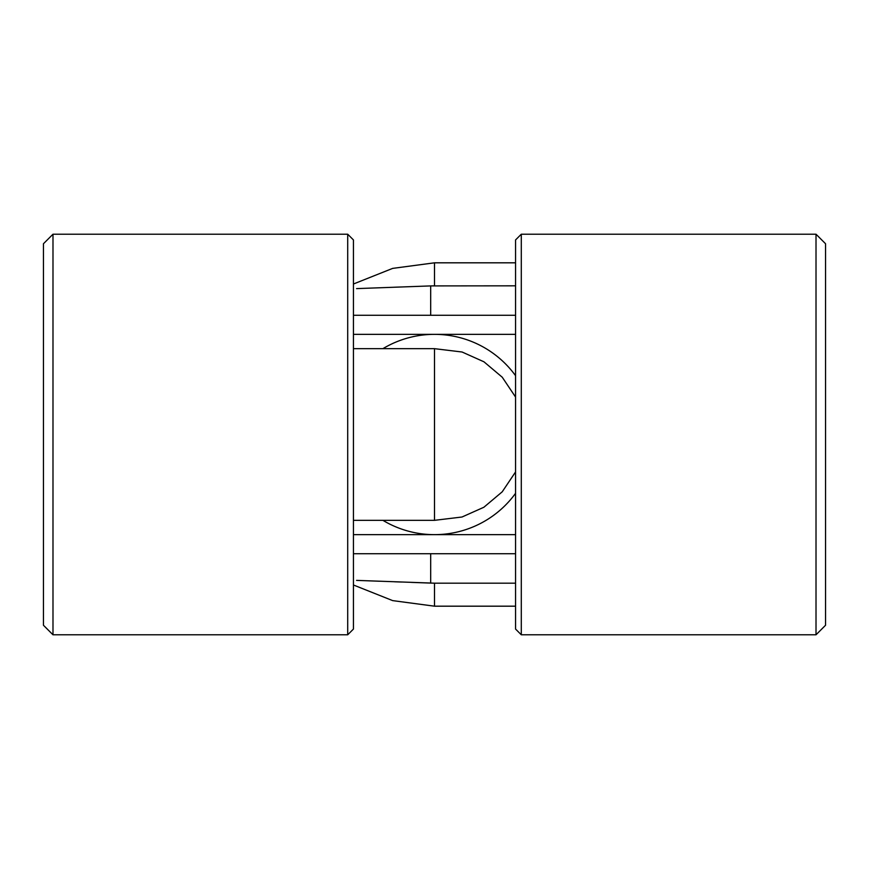 <?xml version="1.0" encoding="UTF-8"?>
<svg xmlns="http://www.w3.org/2000/svg" width="869" height="869" viewBox="0 0 869 869"><rect width="100%" height="100%" fill="white"/><g stroke="black" fill="none" stroke-linecap="round" stroke-linejoin="round"><path stroke-width="1.3" d="M43.45 243.744L43.45 625.256L52.987 634.794L52.987 234.206L43.45 243.744M353.433 348.665L434.5 348.665L434.5 520.335L462.004 517.012L483.87 507.257L502.217 491.821L515.567 471.921M515.567 397.079L502.249 377.222L483.946 361.797L462.08 352.01L434.5 348.665M353.433 520.335L434.5 520.335M347.709 234.206L347.709 634.794L353.433 629.069L353.433 239.931L347.709 234.206L52.987 234.206M353.433 334.348L515.567 334.348M353.433 315.273L515.567 315.273L430.687 315.273L430.687 285.912L356.583 288.617M353.433 534.652L515.567 534.652M382.914 520.335A100.152 100.152 0 0 0 515.567 493.299M515.567 375.701A100.152 100.152 0 0 0 382.914 348.665M353.433 553.727L515.567 553.727L430.687 553.727L430.687 583.088L434.5 583.175L356.583 580.383M825.55 625.256L825.55 243.744L816.013 234.206L816.013 634.794L825.55 625.256M515.567 583.175L434.5 583.175L434.5 606.182L515.567 606.182M521.291 234.206L515.567 239.931L515.567 629.069L521.291 634.794L521.291 234.206L816.013 234.206M359.201 288.519L362.275 288.41M368.326 288.182L379.481 287.769M394.613 287.215L401.5 286.966M515.567 285.825L430.687 285.912L434.5 285.825L434.5 262.818L515.567 262.818M359.201 580.481L362.275 580.59M368.326 580.818L379.481 581.231M394.613 581.785L401.5 582.034M411.461 582.393L430.687 583.088M347.709 634.794L52.987 634.794M521.291 634.794L816.013 634.794M353.433 284.011L392.658 268.391L434.5 262.818M434.5 606.182L392.658 600.609L353.433 584.989"/></g></svg>
